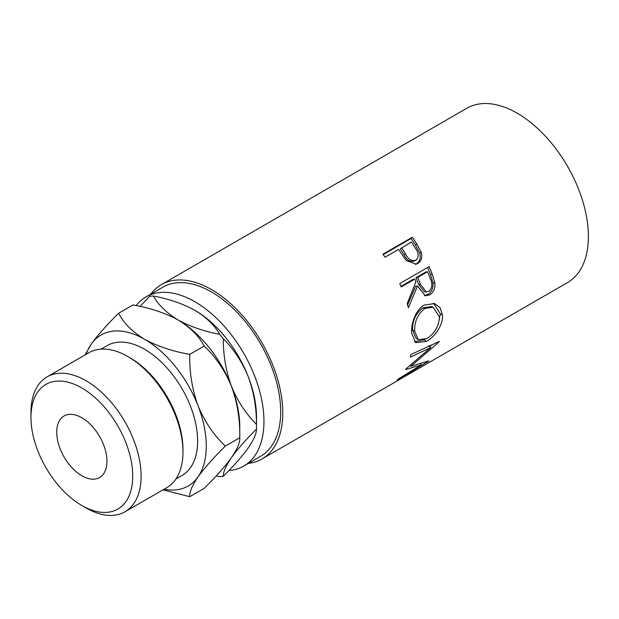 <?xml version="1.0" encoding="UTF-8"?>
<svg xmlns="http://www.w3.org/2000/svg" width="619" height="619" viewBox="0 0 619 619"><rect width="100%" height="100%" fill="white"/><g stroke="black" fill="none" stroke-linecap="round" stroke-linejoin="round"><path stroke-width="0.93" d="M81.847 505.514A71.974 41.558 -120 0 0 132.737 476.135A71.974 41.558 -120 0 0 81.847 387.981A71.974 41.558 -120 0 0 30.95 417.368A71.974 41.558 -120 0 0 81.84 505.514A71.974 41.558 -120 0 0 81.847 505.514L86.033 507.936A77.893 44.97 60 0 1 86.026 507.936A77.893 44.97 60 0 0 124.976 511.789L166.844 487.625A77.893 44.97 -120 0 0 182.976 451.963A77.893 44.97 -120 0 0 127.893 356.559L127.893 356.559A77.893 44.97 -120 0 0 88.943 352.706L47.083 376.87A77.893 44.97 60 0 1 86.033 380.731A77.893 44.97 60 0 1 136.915 449.371A77.893 44.97 60 0 1 124.976 511.789M129.99 357.774L127.893 356.559L129.99 357.774A74.938 43.26 60 0 1 182.976 449.549L182.976 451.963M81.847 475.756A35.523 20.512 60 0 1 58.635 444.45A35.523 20.512 60 0 1 64.082 415.983A35.523 20.512 60 0 1 81.847 417.748A35.523 20.512 60 0 1 105.052 449.046A35.523 20.512 60 0 1 99.605 477.512A35.523 20.512 60 0 1 81.847 475.756M101.059 349.131L107.172 345.603A74.938 43.26 60 0 1 144.637 349.309A74.938 43.26 60 0 1 193.592 415.341A74.938 43.26 60 0 1 182.102 475.392L175.997 478.92M136.165 305.577A97.686 56.399 60 0 1 146.03 296.896A97.686 56.399 60 0 1 194.877 301.732A97.686 56.399 60 0 1 258.696 387.811A97.686 56.399 60 0 1 243.716 466.092A97.686 56.399 60 0 1 228.922 470.548M146.03 296.896L162.774 287.224A97.686 56.399 60 0 1 211.621 292.06A97.686 56.399 60 0 1 275.44 378.147A97.686 56.399 60 0 1 260.46 456.42L243.716 466.092M412.262 237.263A100.649 58.109 60 0 1 416.788 243.963L421.222 252.289C422.576 257.45 421.353 261.203 417.554 263.555L416.301 264.166L406.203 260.576L400.222 251.863A100.649 58.109 60 0 0 398.59 249.403L385.064 257.218A100.649 58.109 60 0 0 382.96 254.177L412.262 237.263L411.039 238.516A97.686 56.399 60 0 1 415.426 245.023L419.721 253.109C421.005 258.138 419.744 261.822 415.945 264.174L415.426 264.452M429.06 266.642A100.649 58.109 60 0 1 432.217 274.163L434.886 282.96C435.335 288.431 433.61 292.392 429.702 294.861L425.354 295.867L417.492 286.055L408.362 307.736A100.649 58.109 60 0 0 407.194 303.558L415.875 281.862A100.649 58.109 60 0 0 414.745 279.115L401.22 286.922A100.649 58.109 60 0 0 399.758 283.556L429.06 266.642M442.453 314.932C443.483 324.696 434.708 336.984 426.421 341.402L415.589 342.624L411.666 332.999C410.838 323.458 415.968 309.438 424.278 305.105L434.499 303.534L440.055 307.581L442.453 314.932L440.364 313.895L438.19 324.596M405.785 369.071A100.649 58.109 60 0 1 405.538 369.543L421.346 364.901L398.636 378.782A100.649 58.109 60 0 1 397.027 380.267L428.673 361.117A100.649 58.109 60 0 0 428.897 360.885L410.931 366.255L439.219 341.758A100.649 58.109 60 0 0 439.32 341.402L410.939 354.517A100.649 58.109 60 0 1 410.327 357.132L430.716 347.615L405.785 369.071M150.665 294.218A100.649 58.109 60 0 1 161.296 284.663A100.649 58.109 60 0 1 211.621 289.646A100.649 58.109 60 0 1 277.374 378.333A100.649 58.109 60 0 1 261.945 458.989L391.719 384.059A100.649 58.109 60 0 0 393.088 383.231L422.39 366.309A100.649 58.109 60 0 1 421.028 367.144A100.649 58.109 60 0 1 419.62 367.91M417.523 369.117L408.525 374.356A100.649 58.109 60 0 1 407.604 374.851M405.499 376.058L394.249 382.596A100.649 58.109 60 0 1 393.32 383.091M261.945 458.989A100.649 58.109 60 0 1 248.351 463.414M161.296 284.663L466.904 108.224A100.649 58.109 60 0 1 517.221 113.207A100.649 58.109 60 0 1 582.974 201.895A100.649 58.109 60 0 1 567.546 282.55L421.028 367.144M194.25 309.964A87.163 50.325 60 0 1 194.877 310.32A87.163 50.325 60 0 1 248.25 376.723A87.163 50.325 60 0 1 256.506 417.074L256.506 426.746A99.001 57.157 -120 0 0 256.475 424.34C246.006 413.972 237.681 401.321 231.506 386.395C225.997 371.299 223.25 355.422 223.281 338.771C233.758 349.147 242.075 361.798 248.25 376.723C253.767 391.819 256.506 407.689 256.475 424.34M248.25 447.893C242.176 456.296 233.85 465.782 223.281 476.344C223.211 471.98 225.958 465.72 231.506 457.557C237.58 449.154 245.905 439.668 256.475 429.114C256.545 433.47 253.805 439.73 248.25 447.893M216.224 475.918L219.699 476.661A99.001 57.157 -120 0 0 223.281 476.344M256.475 429.114A99.001 57.157 -120 0 0 256.506 426.746M194.877 310.32C206.251 317.238 214.53 325.238 219.699 334.322C203.922 331.32 190.064 326.538 178.133 319.992C166.751 313.075 158.479 305.074 153.303 295.99C169.088 298.992 182.945 303.774 194.877 310.32M223.281 338.771A99.001 57.157 -120 0 0 219.699 334.322M153.303 295.99A99.001 57.157 -120 0 0 149.728 296.308L140.033 306.397M164.027 489.242A87.163 50.325 -120 0 0 198.018 476.893A87.163 50.325 -120 0 0 198.018 405.724A87.163 50.325 -120 0 0 144.637 339.328C132.435 331.838 123.754 323.157 118.593 313.276L133.008 304.95C150.154 307.945 165.196 312.959 178.133 319.992C190.335 327.482 199.016 336.163 204.177 346.036C215.675 356.877 224.79 370.324 231.506 386.395C237.394 402.706 240.141 419.829 239.762 437.749L239.762 426.746A87.163 50.325 -120 0 0 231.506 386.395A87.163 50.325 -120 0 0 178.133 319.992A87.163 50.325 -120 0 0 177.46 319.613M225.339 446.082L239.762 437.749C240.18 442.19 237.433 448.798 231.506 457.557C224.89 466.664 215.783 476.932 204.177 488.376L189.754 496.701C189.337 492.26 192.091 485.66 198.018 476.893C204.626 467.794 213.741 457.526 225.339 446.082C213.841 435.242 204.734 421.794 198.018 405.724C192.13 389.413 189.375 372.29 189.754 354.37C172.616 351.368 157.574 346.354 144.637 339.328A87.163 50.325 -120 0 0 91.264 344.094A87.163 50.325 -120 0 0 86.134 354.323M118.593 313.276C107.087 324.596 97.98 334.871 91.264 344.094L85.02 354.973M163.006 489.838L189.754 496.701M189.754 354.37L204.177 346.036M30.95 417.368L30.95 412.533A77.893 44.97 60 0 1 47.083 376.87M428.704 345.766L430.716 347.615M420.494 363.74L421.346 364.901M410.358 365.612L409.863 365.752M410.219 365.458L410.931 366.255M431.698 344.945L429.725 346.71M426.421 341.402L424.355 339.846L414.552 341.758M433.571 303.302L440.364 313.895M424.766 339.591L424.355 339.846M433.083 307.217L431.203 306.591L422.939 307.836C415.775 313.276 412.324 320.696 412.571 330.089L415.999 338.198L418.196 339.622L426.777 338.585C434.747 333.455 438.979 326.198 439.459 316.82L433.083 307.217L424.974 308.424C417.817 313.895 414.382 321.47 414.66 331.142L418.196 339.622M422.939 307.836L424.974 308.424M412.571 330.089L414.66 331.142M427.559 267.509A97.686 56.399 60 0 1 430.406 274.341L432.983 282.883C433.385 288.206 431.636 292.098 427.737 294.559L424.355 295.634M434.886 282.96L432.983 282.883M429.702 294.861L427.737 294.559M417.492 286.055L415.651 286.14L407.581 304.881M414.745 279.115L412.989 279.409L400.973 286.342M427.52 271.741L425.764 272.035L415.991 277.676L418.606 284.4L424.348 291.866L428.758 291.479C432.255 288.191 432.774 283.966 430.313 278.813A100.649 58.109 60 0 0 427.52 271.741L417.755 277.382L420.448 284.314L426.336 292.052M417.755 277.382L415.991 277.676M421.222 252.289L419.721 253.109M417.554 263.555L415.945 264.174M383.231 254.571L411.039 238.516M401.592 247.67L405.46 253.782C408.037 259.237 411.488 261.404 415.829 260.274C419.094 257.078 418.97 253.117 415.465 248.381A100.649 58.109 60 0 0 411.364 242.029L400.307 248.838L404.06 254.765C406.544 260.081 409.948 262.154 414.266 260.986M413.763 261.233L415.829 260.274M405.46 253.782L404.06 254.765M432.217 274.163L430.406 274.341M420.448 284.314L418.606 284.4M416.788 243.963L415.426 245.023M81.84 505.514L86.026 507.936"/></g></svg>
